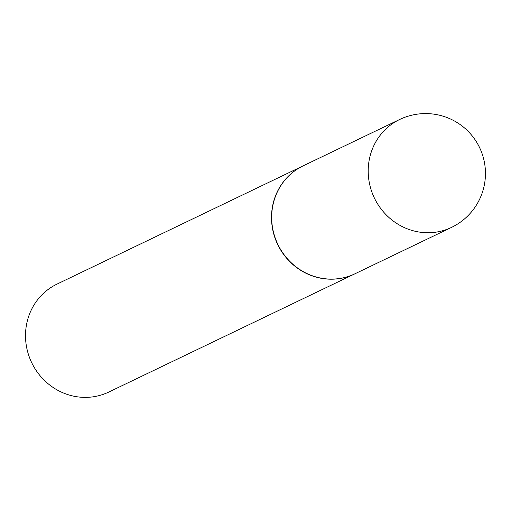 <?xml version="1.0" encoding="UTF-8"?>
<svg xmlns="http://www.w3.org/2000/svg" width="511" height="511" viewBox="0 0 511 511"><rect width="100%" height="100%" fill="white"/><g stroke="black" fill="none" stroke-linecap="round" stroke-linejoin="round"><path stroke-width="0.77" d="M451.513 227.401L354.992 273.768A59.864 56.804 -115.7 0 1 272.459 227.146A59.864 56.804 -115.7 0 1 303.151 165.851L399.666 119.485A59.864 56.804 -115.7 0 0 368.98 180.779A59.864 56.804 -115.7 0 0 435.014 232.288A59.864 56.804 -115.7 0 0 451.513 227.401A59.864 59.864 0 0 0 417.896 114.074A59.864 59.864 0 0 0 399.666 119.485M354.902 273.813A59.864 56.804 -115.7 0 1 354.813 273.858A59.864 56.804 -115.7 0 1 338.314 278.744A59.864 56.804 -115.7 0 1 274.356 236.05A59.864 56.804 -115.7 0 1 302.966 165.941A59.864 56.804 -115.7 0 1 303.055 165.896M354.813 273.858L108.824 392.039A59.864 56.804 -115.7 0 1 92.325 396.926A59.864 56.804 -115.7 0 1 28.367 354.232A59.864 56.804 -115.7 0 1 56.977 284.116L302.966 165.941"/></g></svg>
